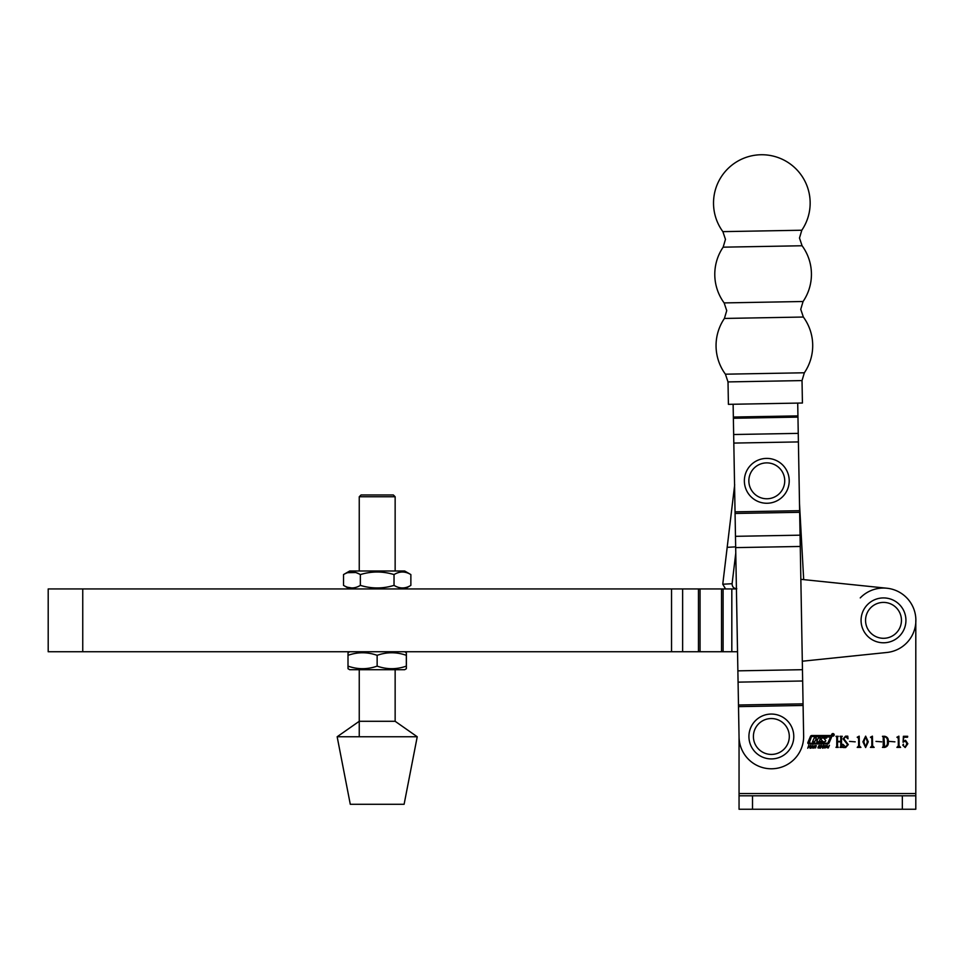 <?xml version="1.0" encoding="UTF-8"?>
<svg xmlns="http://www.w3.org/2000/svg" width="964" height="964" viewBox="0 0 964 964"><rect width="100%" height="100%" fill="white"/><g stroke="black" fill="none" stroke-linecap="round" stroke-linejoin="round"><path stroke-width="1.45" d="M915.8 793.553L915.8 620.346L915.8 793.553L739.051 793.553L739.051 795.806L915.8 795.806L915.8 793.553M831.631 734.857A1.289 1.289 0 0 0 832.92 736.135A1.289 1.289 0 0 0 834.197 734.857A1.289 1.289 0 0 0 832.92 733.568A1.289 1.289 0 0 0 831.631 734.857M834.017 734.857A1.097 1.097 0 0 0 832.92 733.749A1.097 1.097 0 0 0 831.812 734.857A1.097 1.097 0 0 0 832.92 735.954A1.097 1.097 0 0 0 834.017 734.857M825.738 740.81A0.735 0.735 0 0 0 825.497 740.268L824.015 738.484L826.714 737.99L822.931 737.99A2.567 2.567 0 0 0 821.364 738.52A0.735 0.735 0 0 0 821.316 739.653L822.714 741.364L819.292 741.364L820.497 737.966L818.4 737.966L817.617 739.484L815.918 739.484L816.303 737.966L814.206 737.966L812.544 741.774L814.64 741.774L815.544 739.991L817.412 740.171L816.737 741.774L824.112 741.774A2.567 2.567 0 0 0 825.353 741.449A0.735 0.735 0 0 0 825.738 740.81M830.45 737.026L811.989 736.508A0.735 0.735 0 0 0 811.314 736.954L809.206 743.22L827.088 743.22A1.097 1.097 0 0 0 828.1 742.545L830.45 737.026M831.691 736.616A1.097 1.097 0 0 0 830.582 735.52L811.809 735.52A1.47 1.47 0 0 0 810.459 736.412L807.904 742.413A1.097 1.097 0 0 0 808.917 743.955L827.449 743.955A1.832 1.832 0 0 0 829.136 742.834L831.595 737.05A1.097 1.097 0 0 0 831.691 736.616M823.618 747.883L824.389 745.642L826.16 745.642L825.389 747.883L823.618 747.883M818.484 746.534L818.918 745.534L820.472 745.57L818.99 746.052L820.123 746.955L819.713 748.004L817.99 747.944L818.014 747.257L819.653 747.474L818.484 746.534M810.796 748.221L812.869 745.293L812.989 748.221L812.435 747.365L810.796 748.221M903.413 741.605L905.521 740.304L907.847 743.726L905.172 747.534L902.774 745.148L903.376 744.16L903.533 746.016L905.136 747.076L906.919 743.834L905.341 740.918L903.075 742.256L903.389 736.303L907.69 736.303L907.534 737.231L903.666 737.231L903.413 741.605M894.917 741.846L889.23 741.388L894.917 741.846M881.686 741.846L875.999 741.388L881.686 741.846M868.299 741.81L865.636 747.534L862.913 741.81L865.636 736.159L868.299 741.81M855.225 741.846L849.537 741.388L855.225 741.846M841.536 737.279L841.536 746.413L842.295 747.389L839.993 747.389L840.765 746.425L840.765 741.846L837.535 741.846L837.535 746.425L838.306 747.389L835.993 747.389L836.764 746.413L836.764 737.279L835.993 736.303L838.306 736.303L837.535 737.279L837.535 741.388L840.765 741.388L840.765 737.279L839.993 736.303L842.295 736.303L841.536 737.279M800.855 579.328L886.82 588.221A32.294 32.294 0 0 0 860.262 597.909M733.122 404.253L739.051 736.773L739.051 793.553M847.537 744.545L843.066 738.882L845.573 736.159L847.766 736.159L847.995 738.798L845.536 736.616L843.837 738.81L848.296 744.594L845.693 747.534L843.295 747.534L842.922 744.28L845.753 747.076L847.537 744.545M859.189 736.159L859.382 745.895L860.912 747.389L857.225 747.389L858.611 745.907L858.611 738.267L857.225 737.231L859.189 736.159M872.42 736.159L872.613 745.895L874.155 747.389L870.456 747.389L871.842 745.907L871.842 738.267L870.456 737.231L872.42 736.159M883.229 746.413L883.229 737.279L882.458 736.303L884.783 736.303C887.398 736.93 888.579 738.701 888.302 741.617C888.663 744.774 887.446 746.702 884.663 747.389L882.458 747.389L883.229 746.413M898.882 736.159L899.075 745.895L900.617 747.389L896.918 747.389L898.303 745.907L898.303 738.267L896.918 737.231L898.882 736.159M807.736 748.221L808.748 745.317L808.844 746.51L810.989 745.317L809.989 748.221L809.929 746.907L808.712 746.907L807.736 748.221M813.773 747.883L814.544 745.642L816.315 745.642L815.544 747.883L813.773 747.883M820.34 748.221L821.34 745.317L821.449 746.51L823.593 745.317L822.581 748.221L822.521 746.907L821.304 746.907L820.34 748.221M826.497 747.353L827.196 745.317L827.437 747.859L829.45 745.317L828.281 747.98L826.497 747.353M915.8 795.806L915.8 809.254L739.051 809.254L739.051 795.806M867.383 741.81L865.636 736.616L863.84 741.81L865.636 747.076L867.383 741.81M884.591 746.919C886.832 746.136 887.772 744.413 887.386 741.75C887.748 739.195 886.868 737.544 884.747 736.773L884 737.279L884.591 746.919M812.447 746.967L812.447 745.919L811.712 746.967L812.447 746.967M815.857 745.919L814.821 745.919L814.231 747.606L815.267 747.606L815.857 745.919M825.702 745.919L824.666 745.919L824.075 747.606L825.112 747.606L825.702 745.919M832.51 734.134L833.45 735.532L832.932 734.833L832.51 735.532L832.51 734.134M734.689 484.759L727.181 547.335L735.665 546.865M725.579 588.944L722.759 584.232L727.181 547.335M736.797 588.739C733.725 588.486 732.158 586.811 732.098 583.726L735.773 553.083M732.917 588.944L736.412 588.751M722.867 231.637L801.807 230.227A48.333 48.333 0 0 0 760.97 154.746A48.333 48.333 0 0 0 722.867 231.637L725.47 239.361L723.145 247.17L802.084 245.76L799.481 238.036L801.807 230.227M723.145 247.17A48.333 48.333 0 0 0 724.133 302.913L803.072 301.503A48.333 48.333 0 0 0 802.084 245.76M728.013 381.913L802.024 380.587L802.422 403.012L728.41 404.338L728.013 381.913L725.41 374.189A48.333 48.333 0 0 1 724.41 318.445L803.349 317.036L800.747 309.311L803.072 301.503M725.41 374.189L804.35 372.779A48.333 48.333 0 0 0 803.349 317.036M883.506 597.921A22.425 22.425 0 0 1 905.931 620.346A22.425 22.425 0 0 1 883.506 642.783A22.425 22.425 0 0 1 861.069 620.346A22.425 22.425 0 0 1 883.506 597.921M737.532 651.748L48.2 651.748L48.2 588.944L736.412 588.944M802.313 661.22L886.82 652.483A32.294 32.294 0 0 0 886.82 588.221L803.687 579.629L799.505 503.702M359.247 721.289L395.144 721.289L417.231 736.761L337.159 736.761L359.247 721.289M337.159 736.761L350.281 804.277L404.109 804.277L417.231 736.761M803.096 705.467L738.508 706.624L739.051 737.062A32.294 32.294 0 0 0 771.923 768.778A32.294 32.294 0 0 0 803.639 735.918L797.71 403.097M771.345 714.059A22.425 22.425 0 0 1 793.782 736.484A22.425 22.425 0 0 1 771.345 758.921A22.425 22.425 0 0 1 748.92 736.484A22.425 22.425 0 0 1 771.345 714.059M766.79 458.394A22.425 22.425 0 0 1 789.215 480.819A22.425 22.425 0 0 1 766.79 503.256A22.425 22.425 0 0 1 744.365 480.819A22.425 22.425 0 0 1 766.79 458.394M410.869 574.58L404.675 571.001L349.715 571.001L343.521 574.58C349.125 571.158 354.728 571.158 360.355 574.58C371.562 571.158 382.78 571.158 394.035 574.58C399.626 571.158 405.242 571.158 410.869 574.58L410.869 585.377C405.266 588.799 399.662 588.799 394.035 585.377C382.841 588.799 371.61 588.799 360.355 585.377C354.728 588.799 349.125 588.799 343.521 585.377L343.521 574.58M359.247 573.978L356.282 572.712M355.656 572.508L347.667 572.688M347.691 587.281L351.92 587.98M394.035 585.377L394.035 574.58M360.355 585.377L360.355 574.58M348.064 655.327C348.04 651.905 348.028 651.905 348.004 655.327C357.692 651.905 367.404 651.905 377.141 655.327C386.841 651.905 396.578 651.905 406.326 655.327C406.35 651.905 406.362 651.905 406.386 655.327C406.362 651.905 406.35 651.905 406.326 655.327L406.326 666.124C396.626 669.546 386.889 669.546 377.141 666.124C367.453 669.546 357.74 669.546 348.004 666.124C348.028 669.546 348.04 669.546 348.064 666.124M406.35 668.727L404.675 669.703L349.715 669.703L348.04 668.727M406.386 666.124C406.362 669.546 406.35 669.546 406.326 666.124C406.35 669.546 406.362 669.546 406.386 666.124L406.386 655.327M377.141 666.124L377.141 655.327M348.004 666.124L348.004 655.327M359.247 496.761L361.042 494.966L393.348 494.966L395.144 496.761L359.247 496.761L359.247 571.001M902.34 809.254L902.34 795.806M752.51 809.254L752.51 795.806M722.759 584.232L732.098 583.726M883.506 638.301A17.942 17.942 0 0 0 901.448 620.346A17.942 17.942 0 0 0 883.506 602.404A17.942 17.942 0 0 0 865.552 620.346A17.942 17.942 0 0 0 883.506 638.301M731.821 651.748L731.821 588.944M723.108 651.748L723.108 588.944M721.542 651.748L721.542 588.944M700.057 651.748L700.057 588.944M698.466 651.748L698.466 588.944M682.633 651.748L682.633 588.944M671.534 651.748L671.534 588.944M82.747 651.748L82.747 588.944M733.809 443.079L798.397 441.922M735.038 511.848L799.626 510.691M738.484 705.009L803.072 703.853M738.075 682.138L802.663 680.994M737.87 670.848L802.458 669.691M735.677 547.612L800.265 546.468M735.472 536.321L800.06 535.177M735.062 513.463L799.662 512.306M733.664 434.523L798.252 433.378M733.375 418.268L797.963 417.111M733.351 417.038L797.939 415.894M771.345 754.426A17.942 17.942 0 0 0 789.299 736.484A17.942 17.942 0 0 0 771.345 718.542A17.942 17.942 0 0 0 753.402 736.484A17.942 17.942 0 0 0 771.345 754.426M766.79 498.774A17.942 17.942 0 0 0 784.732 480.819A17.942 17.942 0 0 0 766.79 462.877A17.942 17.942 0 0 0 748.847 480.819A17.942 17.942 0 0 0 766.79 498.774M724.133 302.913L726.736 310.637L724.41 318.445M804.35 372.779L802.024 380.587M349.715 588.944L343.521 585.377M404.675 588.944L410.869 585.377M349.715 651.748L348.04 652.724M404.675 651.748L406.35 652.724M359.247 669.703L359.247 736.761M395.144 496.761L395.144 571.001M395.144 669.703L395.144 721.289"/></g></svg>
